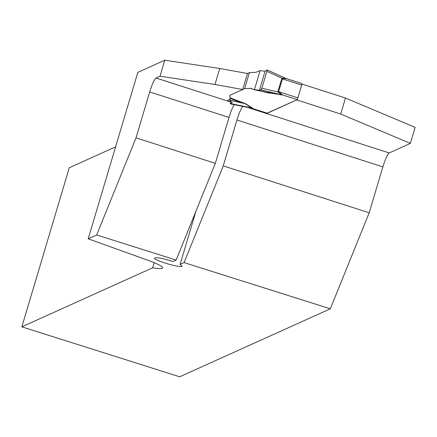<?xml version="1.0" encoding="UTF-8"?>
<svg xmlns="http://www.w3.org/2000/svg" width="437" height="437" viewBox="0 0 437 437"><rect width="100%" height="100%" fill="white"/><g stroke="black" fill="none" stroke-linecap="round" stroke-linejoin="round"><path stroke-width="0.66" d="M369.194 212.781L382.878 166.885L236.941 119.989L223.258 165.885L369.194 212.781L330.306 308.812L184.097 262.599L180.088 264.407L182.103 266.117C182.06 268.689 153.229 260.228 154.6 258.048C156.604 257.125 162.728 258.283 172.981 261.517L176.155 260.086L215.326 163.34L229.01 117.438L149.7 91.95L136.016 137.852L96.692 234.969L88.192 238.804L137.808 72.384L164.787 60.202L219.735 68.494L247.479 73.498L242.71 89.509L214.966 84.505L160.018 76.213L156.031 78.01L229.676 101.679A4.217 0.574 16.6 0 1 227.524 100.499A4.217 0.574 16.6 0 1 227.601 100.428L229.895 99.39M149.7 91.95A13.487 2.065 107.8 0 1 156.031 78.01M160.018 76.213L164.787 60.202M230.146 98.385L229.867 95.304L242.71 89.509M345.476 98.035L340.707 114.046L410.376 143.385L415.15 127.375L345.476 98.035L302.147 84.112M340.707 114.046L296.756 99.92L267.034 113.15M248.811 107.633L266.974 113.358M247.151 107.294L389.209 152.939L410.376 143.385M330.306 308.812L179.689 376.798L21.85 326.838L152.666 267.788C158.844 268.875 162.176 268.924 162.668 267.936C162.619 266.423 158.101 264.014 149.121 260.709L88.192 238.804M176.155 260.086L96.692 234.969M154.195 262.659L152.666 267.788M21.85 326.838L69.275 167.753L115.608 146.837M215.326 163.34L136.016 137.852M229.676 101.679L230.78 102.056M234.248 104.667A13.487 2.065 -72.2 0 0 229.01 117.438M389.209 152.939A13.487 2.065 -72.2 0 0 382.878 166.885M236.941 119.989A13.487 2.065 107.8 0 1 242.808 106.41M223.258 165.885L184.097 262.599M180.088 264.407L195.962 211.169M219.735 68.494L214.966 84.505M245.698 103.777L242.131 102.903L230.053 98.352L230.097 97.801L245.698 103.777L252.455 108.021L252.761 108.463L252.455 108.452L267.286 113.216L297.302 99.674L302.114 83.658L286.814 78.742M253.28 89.47L251.133 88.301L244.638 88.635L249.412 72.629L247.479 73.498M249.412 72.629L255.907 72.291L260.102 70.641L265.084 71.231L267.067 69.893L266.909 71.351L281.952 78.157L286.519 78.676M286.661 78.693L285.235 78.452L282.449 78.868L278.631 91.672L282.548 95.015L265.98 92.354M230.097 97.801L229.867 95.304L244.638 88.635M250.86 108.037L251.876 108.25A6.746 4.949 98.1 0 1 252.455 108.452L251.974 108.31M267.247 113.221L251.652 108.207M230.053 98.352L229.791 100.701L232.282 102.509L230.698 103.618L251.816 107.917L245.053 103.673L229.786 100.166M243.081 102.69L242.131 102.903L229.796 100.068M265.68 92.273L281.941 94.851L277.839 91.961L261.883 88.203L266.909 71.351M269.236 93.152L253.394 89.509L259.409 90.262L260.725 90.06L280.871 94.802A6.746 4.823 98.6 0 1 281.357 94.976M254.46 89.569L260.102 70.641M230.698 103.618L230.261 103.853L251.526 108.185M251.876 108.25L251.816 107.917A6.746 6.003 -57.9 0 1 252.455 108.021M252.761 108.463A6.746 6.604 65.7 0 0 252.154 108.3L230.294 103.848L230.752 101.4M260.725 90.06L261.883 88.203M286.372 78.605L267.067 69.893M282.602 78.807A6.746 1.644 43.4 0 1 281.952 78.157L277.866 91.42L277.839 91.961L278.724 91.814M297.302 99.674L282.466 94.905A6.746 6.085 -56.8 0 0 281.718 94.78M282.548 95.015A6.746 6.604 65.7 0 0 281.941 94.851L261.091 89.946M259.409 90.262L265.084 71.231L267.067 69.893L266.909 71.351L261.883 88.203L261.091 89.946L259.409 90.262L265.084 71.231M251.87 88.503L251.133 88.301M277.866 91.42A6.746 0.912 16.6 0 0 278.631 91.672L298.094 97.932M301.912 85.122L282.449 78.868A6.746 0.912 16.6 0 1 281.685 78.616M267.144 69.925L285.427 78.196M302.114 83.658L286.656 78.693M253.356 89.503L267.783 92.764M286.082 78.474L286.683 78.704M268.094 92.835L267.794 92.764M251.543 108.185L251.821 108.261"/></g></svg>
